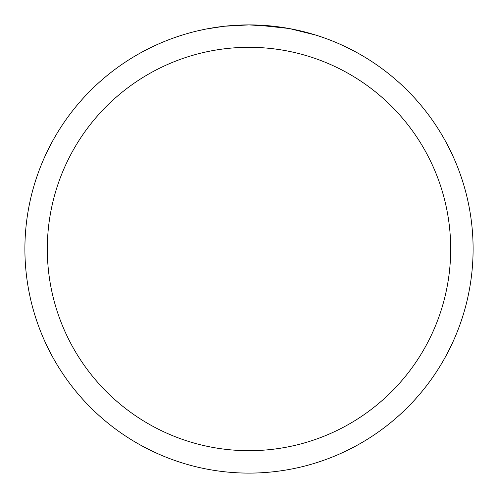 <?xml version="1.0" encoding="UTF-8"?>
<svg xmlns="http://www.w3.org/2000/svg" width="498" height="498" viewBox="0 0 498 498"><rect width="100%" height="100%" fill="white"/><g stroke="black" fill="none" stroke-linecap="round" stroke-linejoin="round"><path stroke-width="0.75" d="M249 24.9A224.1 224.1 0 0 1 473.1 249A224.1 224.1 0 0 1 249 473.1A224.1 224.1 0 0 1 24.9 249A224.1 224.1 0 0 1 249 24.9L224.779 26.213L249 24.9L277.542 26.724M289.867 28.66L315.595 35.022M288.809 28.467L256.794 25.037M249 47.31A201.69 201.69 0 0 1 450.69 249A201.69 201.69 0 0 1 249 450.69A201.69 201.69 0 0 1 47.31 249A201.69 201.69 0 0 1 249 47.31M223.727 26.332L206.384 28.99M197.451 30.907L204.715 29.32"/></g></svg>
